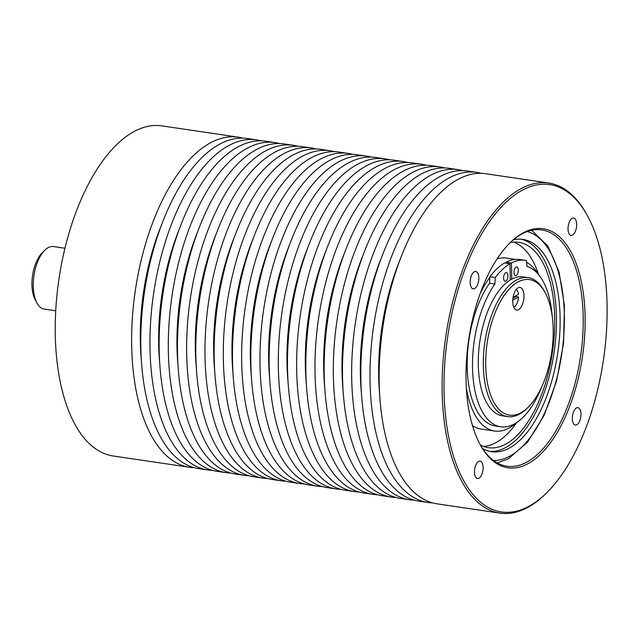 <?xml version="1.0" encoding="UTF-8"?>
<svg xmlns="http://www.w3.org/2000/svg" width="639" height="639" viewBox="0 0 639 639"><rect width="100%" height="100%" fill="white"/><g stroke="black" fill="none" stroke-linecap="round" stroke-linejoin="round"><path stroke-width="0.96" d="M64.954 248.259L53.468 246.558A31.615 15.048 98.4 0 0 44.674 250.344L42.086 252.948A28.1 13.371 98.4 0 0 31.95 284.938A28.1 13.371 98.4 0 0 35.177 299.699L36.902 302.942A31.615 15.048 98.4 0 0 44.227 309.1L55.721 310.802M44.674 250.344A31.615 15.048 98.4 0 0 33.276 286.336A31.615 15.048 98.4 0 0 36.902 302.942M553.19 328.925A68.493 32.597 -81.6 0 1 528.493 406.915A68.493 32.597 -81.6 0 1 485.728 365.78A68.493 32.597 -81.6 0 1 507.222 291.36A68.493 32.597 -81.6 0 1 545.331 292.958A68.493 32.597 -81.6 0 1 553.19 328.925M528.493 406.915L527.199 408.209A70.25 33.436 -81.6 0 1 507.662 416.62A70.25 33.436 -81.6 0 1 483.332 366.027A70.25 33.436 -81.6 0 1 528.197 277.638A70.25 33.436 -81.6 0 1 544.46 291.336L545.331 292.958M572.161 218.322A8.778 4.177 98.4 0 0 568.055 227.588A8.778 4.177 98.4 0 0 571.066 235.392A8.778 4.177 98.4 0 0 572.536 235.088A8.778 4.177 98.4 0 0 576.642 225.815A8.778 4.177 98.4 0 0 573.63 218.019A8.778 4.177 98.4 0 0 572.161 218.322M523.98 295.673A11.414 5.431 98.4 0 0 520.026 287.446A11.414 5.431 98.4 0 0 512.734 301.816A11.414 5.431 98.4 0 0 516.687 310.035A11.414 5.431 98.4 0 0 523.98 295.673M489.913 276.759L495.257 277.55A86.936 41.375 98.4 0 1 509.978 263.763L504.634 262.972A86.936 41.375 98.4 0 0 489.913 276.759L489.881 277.358A86.409 41.12 98.4 0 0 480.24 293.445M528.197 277.638L523.157 276.887A70.25 33.436 98.4 0 0 478.291 365.284A70.25 33.436 98.4 0 0 502.621 415.877L507.662 416.62M506.096 263.196L506.072 262.19L511.424 262.98A86.936 41.375 98.4 0 1 525.29 260.337A86.936 41.375 98.4 0 1 526.4 260.536L527.031 266.463A81.313 38.699 98.4 0 1 552.2 316.105M525.29 260.337L519.938 259.554A86.936 41.375 98.4 0 0 506.072 262.19M513.972 272.462A4.393 2.093 98.4 0 0 515.489 275.625A4.393 2.093 98.4 0 0 518.293 270.097A4.393 2.093 98.4 0 0 516.775 266.934A4.393 2.093 98.4 0 0 513.972 272.462M495.257 277.55L494.913 284.012A81.313 38.699 98.4 0 0 472.533 368.216A81.313 38.699 98.4 0 0 500.696 426.78A81.313 38.699 98.4 0 0 541.76 386.739M511.791 279.107L511.424 262.98M509.978 263.763L510.345 279.922M507.917 275.768A4.393 2.093 98.4 0 0 506.4 272.605A4.393 2.093 98.4 0 0 503.596 278.133A4.393 2.093 98.4 0 0 505.114 281.296A4.393 2.093 98.4 0 0 507.917 275.768M494.913 284.012L489.562 283.221L489.881 277.358M512.758 300.186L518.509 297.047A9.042 4.305 -81.6 0 1 514.275 306.744A9.042 4.305 -81.6 0 1 513.668 306.992M516.256 289.483A9.042 4.305 -81.6 0 1 518.445 294.363L513.085 297.295M516.064 295.665A9.305 4.425 -81.6 0 1 516.04 296.592L512.933 298.293M518.509 297.047L516.04 296.592M506.088 262.693A86.409 41.12 98.4 0 0 505.361 263.076A86.409 41.12 98.4 0 0 505.345 263.084M472.493 425.622A86.409 41.12 98.4 0 0 481.135 429.041L494.61 431.029A86.409 41.12 98.4 0 0 509.107 428.026A86.409 41.12 98.4 0 0 516.687 422.539M466.326 387.617A86.409 41.12 98.4 0 0 494.61 431.029M538.541 274.578A86.409 41.12 98.4 0 0 526.592 262.333M489.562 283.221A81.313 38.699 98.4 0 0 467.189 367.425A81.313 38.699 98.4 0 0 495.353 425.989L500.696 426.78M482.581 448.546A107.304 51.072 98.4 0 0 491.551 451.701A107.304 51.072 98.4 0 0 509.563 447.971A107.304 51.072 98.4 0 0 559.7 334.684A107.304 51.072 98.4 0 0 522.918 239.393A107.304 51.072 98.4 0 0 513.413 239.825M489.73 451.358A107.304 51.072 98.4 0 0 505.896 447.428A107.304 51.072 98.4 0 0 555.898 336.066A107.304 51.072 98.4 0 0 521.073 239.194M480.4 445.008A103.79 49.395 98.4 0 0 488.404 447.683A103.79 49.395 98.4 0 0 505.816 444.081A103.79 49.395 98.4 0 0 554.317 334.501A103.79 49.395 98.4 0 0 518.74 242.333A103.79 49.395 98.4 0 0 510.305 242.58M483.571 446.445A103.79 49.395 98.4 0 0 496.008 442.627A103.79 49.395 98.4 0 0 515.617 424.112L516.759 422.491M194.112 467.652A166.843 79.404 -81.6 0 1 189.479 467.261L113.087 455.974A166.843 79.404 -81.6 0 1 55.297 335.81A166.843 79.404 -81.6 0 1 161.851 125.875L238.251 137.161A166.843 79.404 -81.6 0 1 242.788 138.12M189.479 467.261A166.843 79.404 -81.6 0 1 131.698 347.097A166.843 79.404 -81.6 0 1 238.251 137.161M141.371 360.372A149.278 71.049 -81.6 0 1 161.284 225.567M212.444 470.36A166.843 79.404 -81.6 0 1 207.819 469.969L198.649 468.611A166.843 79.404 -81.6 0 1 140.86 348.447A166.843 79.404 -81.6 0 1 247.413 138.511L256.582 139.869A166.843 79.404 -81.6 0 1 261.127 140.828M207.819 469.969A166.843 79.404 -81.6 0 1 150.029 349.805A166.843 79.404 -81.6 0 1 256.582 139.869M179.623 228.275A149.278 71.049 98.4 0 0 159.71 363.08M230.783 473.068A166.843 79.404 -81.6 0 1 226.158 472.676L216.988 471.318A166.843 79.404 -81.6 0 1 159.798 323.166A166.843 79.404 -81.6 0 1 237.756 147.018A166.843 79.404 -81.6 0 1 265.752 141.227L274.922 142.577A166.843 79.404 -81.6 0 1 279.459 143.535M226.158 472.676A166.843 79.404 -81.6 0 1 168.968 324.516A166.843 79.404 -81.6 0 1 246.926 148.376A166.843 79.404 -81.6 0 1 274.922 142.577M197.962 230.983A149.278 71.049 98.4 0 0 178.041 365.788M249.114 475.783A166.843 79.404 -81.6 0 1 244.489 475.384L235.32 474.026A166.843 79.404 -81.6 0 1 178.129 325.874A166.843 79.404 -81.6 0 1 256.087 149.726A166.843 79.404 -81.6 0 1 284.091 143.935L293.253 145.285A166.843 79.404 -81.6 0 1 297.798 146.243M244.489 475.384A166.843 79.404 -81.6 0 1 187.299 327.224A166.843 79.404 -81.6 0 1 265.257 151.084A166.843 79.404 -81.6 0 1 293.253 145.285M216.294 233.698A149.278 71.049 98.4 0 0 196.381 368.495M267.453 478.491A166.843 79.404 -81.6 0 1 262.829 478.092L253.659 476.742A166.843 79.404 -81.6 0 1 196.469 328.582A166.843 79.404 -81.6 0 1 274.427 152.441A166.843 79.404 -81.6 0 1 302.423 146.643L311.592 147.992A166.843 79.404 -81.6 0 1 316.137 148.951M262.829 478.092A166.843 79.404 -81.6 0 1 205.638 329.932A166.843 79.404 -81.6 0 1 283.596 153.791A166.843 79.404 -81.6 0 1 311.592 147.992M234.633 236.406A149.278 71.049 98.4 0 0 214.712 371.211M285.785 481.199A166.843 79.404 -81.6 0 1 281.16 480.8L271.99 479.45A166.843 79.404 -81.6 0 1 214.808 331.29A166.843 79.404 -81.6 0 1 292.766 155.149A166.843 79.404 -81.6 0 1 320.762 149.35L329.924 150.7A166.843 79.404 -81.6 0 1 334.469 151.659M281.16 480.8A166.843 79.404 -81.6 0 1 223.969 332.647A166.843 79.404 -81.6 0 1 301.928 156.499A166.843 79.404 -81.6 0 1 329.924 150.7M252.964 239.114A149.278 71.049 98.4 0 0 233.051 373.919M304.124 483.907A166.843 79.404 -81.6 0 1 299.499 483.507L290.33 482.157A166.843 79.404 -81.6 0 1 233.139 333.997A166.843 79.404 -81.6 0 1 311.097 157.857A166.843 79.404 -81.6 0 1 339.093 152.058L348.263 153.416A166.843 79.404 -81.6 0 1 352.808 154.374M299.499 483.507A166.843 79.404 -81.6 0 1 242.309 335.355A166.843 79.404 -81.6 0 1 320.267 159.207A166.843 79.404 -81.6 0 1 348.263 153.416M271.303 241.822A149.278 71.049 98.4 0 0 251.383 376.627M322.455 486.614A166.843 79.404 -81.6 0 1 317.831 486.223L308.661 484.865A166.843 79.404 -81.6 0 1 250.879 364.701A166.843 79.404 -81.6 0 1 357.433 154.766L366.594 156.124A166.843 79.404 -81.6 0 1 371.139 157.082M317.831 486.223A166.843 79.404 -81.6 0 1 260.041 366.059A166.843 79.404 -81.6 0 1 366.594 156.124M289.635 244.529A149.278 71.049 98.4 0 0 269.722 379.334M340.795 489.322A166.843 79.404 -81.6 0 1 336.17 488.931L327 487.573A166.843 79.404 -81.6 0 1 269.81 339.413A166.843 79.404 -81.6 0 1 347.768 163.272A166.843 79.404 -81.6 0 1 375.764 157.474L384.934 158.831A166.843 79.404 -81.6 0 1 389.478 159.79M336.17 488.931A166.843 79.404 -81.6 0 1 278.979 340.771A166.843 79.404 -81.6 0 1 356.937 164.63A166.843 79.404 -81.6 0 1 384.934 158.831M307.974 247.237A149.278 71.049 98.4 0 0 288.053 382.042M359.126 492.03A166.843 79.404 -81.6 0 1 354.501 491.639L345.34 490.281A166.843 79.404 -81.6 0 1 288.149 342.129A166.843 79.404 -81.6 0 1 366.107 165.98A166.843 79.404 -81.6 0 1 394.103 160.181L403.273 161.539A166.843 79.404 -81.6 0 1 407.81 162.498M354.501 491.639A166.843 79.404 -81.6 0 1 297.311 343.478A166.843 79.404 -81.6 0 1 375.269 167.338A166.843 79.404 -81.6 0 1 403.273 161.539M326.305 249.945A149.278 71.049 98.4 0 0 306.393 384.75M377.465 494.738A166.843 79.404 -81.6 0 1 372.841 494.346L363.671 492.988A166.843 79.404 -81.6 0 1 306.48 344.836A166.843 79.404 -81.6 0 1 384.438 168.688A166.843 79.404 -81.6 0 1 412.435 162.897L421.604 164.247A166.843 79.404 -81.6 0 1 426.149 165.205M372.841 494.346A166.843 79.404 -81.6 0 1 315.65 346.186A166.843 79.404 -81.6 0 1 393.608 170.046A166.843 79.404 -81.6 0 1 421.604 164.247M344.645 252.653A149.278 71.049 98.4 0 0 324.732 387.458M395.797 497.454A166.843 79.404 -81.6 0 1 391.172 497.054L382.01 495.696A166.843 79.404 -81.6 0 1 324.82 347.544A166.843 79.404 -81.6 0 1 402.778 171.396A166.843 79.404 -81.6 0 1 430.774 165.605L439.944 166.955A166.843 79.404 -81.6 0 1 444.48 167.913M391.172 497.054A166.843 79.404 -81.6 0 1 333.989 348.894A166.843 79.404 -81.6 0 1 411.947 172.754A166.843 79.404 -81.6 0 1 439.944 166.955M362.976 255.368A149.278 71.049 98.4 0 0 343.063 390.165M414.136 500.161A166.843 79.404 -81.6 0 1 409.511 499.762L400.341 498.412A166.843 79.404 -81.6 0 1 343.151 350.252A166.843 79.404 -81.6 0 1 421.109 174.112A166.843 79.404 -81.6 0 1 449.105 168.313L458.275 169.662A166.843 79.404 -81.6 0 1 462.82 170.621M409.511 499.762A166.843 79.404 -81.6 0 1 352.321 351.602A166.843 79.404 -81.6 0 1 430.279 175.461A166.843 79.404 -81.6 0 1 458.275 169.662M381.315 258.076A149.278 71.049 98.4 0 0 361.402 392.881M432.475 502.869A166.843 79.404 -81.6 0 1 427.842 502.47L418.681 501.12A166.843 79.404 -81.6 0 1 361.49 352.96A166.843 79.404 -81.6 0 1 439.448 176.819A166.843 79.404 -81.6 0 1 467.444 171.02L476.614 172.37A166.843 79.404 -81.6 0 1 481.151 173.329M427.842 502.47A166.843 79.404 -81.6 0 1 370.66 354.318A166.843 79.404 -81.6 0 1 448.618 178.169A166.843 79.404 -81.6 0 1 476.614 172.37M399.647 260.784A149.278 71.049 98.4 0 0 379.734 395.589M547.391 492.11L546.353 493.148A166.843 79.404 -81.6 0 1 499.97 513.125L437.012 503.828A166.843 79.404 -81.6 0 1 379.223 383.664A166.843 79.404 -81.6 0 1 485.776 173.728L548.733 183.026A166.843 79.404 -81.6 0 1 587.361 215.567L588.056 216.861A165.437 78.733 -81.6 0 1 607.05 303.749A165.437 78.733 -81.6 0 1 547.391 492.11A165.437 78.733 -81.6 0 1 444.089 392.769A165.437 78.733 -81.6 0 1 496.008 213.011A165.437 78.733 -81.6 0 1 588.056 216.861M499.97 513.125A166.843 79.404 -81.6 0 1 442.18 392.961A166.843 79.404 -81.6 0 1 548.733 183.026M466.063 380.764A120.827 57.51 98.4 0 0 479.937 444.225A120.827 57.51 98.4 0 0 547.168 447.036A120.827 57.51 98.4 0 0 585.076 315.754A120.827 57.51 98.4 0 0 509.634 243.195A120.827 57.51 98.4 0 0 466.063 380.764M580.979 413.992A8.778 4.177 98.4 0 0 577.936 407.674A8.778 4.177 98.4 0 0 572.328 418.721A8.778 4.177 98.4 0 0 575.372 425.047A8.778 4.177 98.4 0 0 580.979 413.992M478.986 478.196A8.778 4.177 98.4 0 0 483.084 468.922A8.778 4.177 98.4 0 0 480.081 461.126A8.778 4.177 98.4 0 0 478.603 461.43A8.778 4.177 98.4 0 0 474.497 470.703A8.778 4.177 98.4 0 0 477.509 478.499A8.778 4.177 98.4 0 0 478.986 478.196M470.168 282.518A8.778 4.177 98.4 0 0 473.203 288.844A8.778 4.177 98.4 0 0 478.819 277.797A8.778 4.177 98.4 0 0 475.775 271.471A8.778 4.177 98.4 0 0 470.168 282.518M479.593 443.57A119.421 56.839 98.4 0 0 506.895 466.214A119.421 56.839 98.4 0 0 583.167 315.946A119.421 56.839 98.4 0 0 541.8 229.936A119.421 56.839 98.4 0 0 509.115 243.723M515.361 259.41L506.392 258.084A86.409 41.12 98.4 0 0 497.126 258.851M538.605 274.65L537.974 272.765A103.79 49.395 98.4 0 0 513.756 242.125M493.532 460.487A115.907 55.17 98.4 0 0 509.746 456.19A115.907 55.17 98.4 0 0 563.67 337.176A115.907 55.17 98.4 0 0 527.351 231.558M497.318 462.94L508.372 458.818L527.614 442.076L544.156 415.27L556.545 381.148L563.542 343.247L564.429 305.554L559.077 272.03L547.927 246.063L531.68 230.312"/></g></svg>

